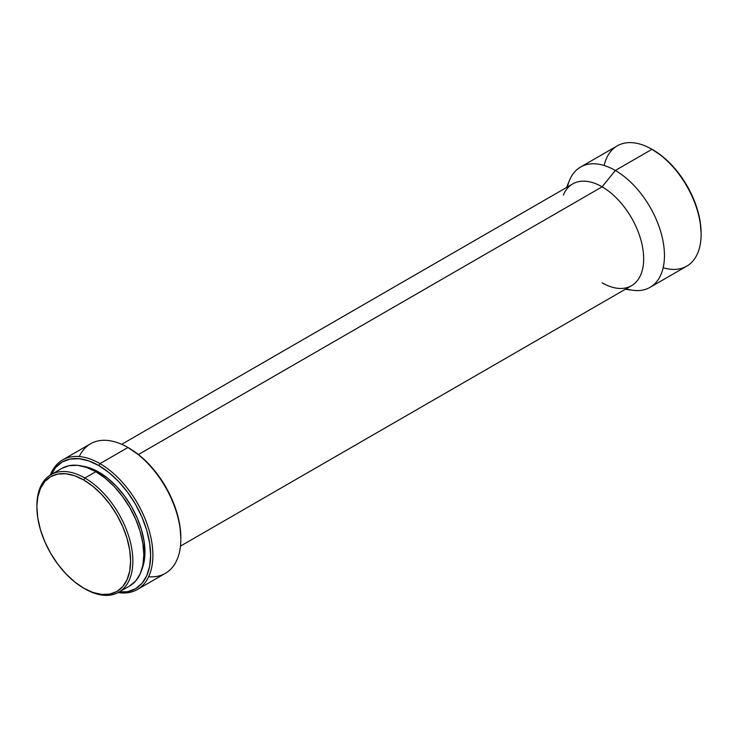 <?xml version="1.0" encoding="UTF-8"?>
<svg xmlns="http://www.w3.org/2000/svg" width="738" height="738" viewBox="0 0 738 738"><rect width="100%" height="100%" fill="white"/><g stroke="black" fill="none" stroke-linecap="round" stroke-linejoin="round"><path stroke-width="1.11" d="M36.9 506.397A67.859 39.179 60 0 1 50.95 474.672A67.859 39.179 60 0 1 84.879 478.03L83.745 479.995A66.254 38.256 60 0 1 130.598 561.138A66.254 38.256 60 0 1 83.745 588.186L84.879 588.841A67.859 39.179 -120 0 0 132.868 561.138A67.859 39.179 -120 0 0 84.879 478.03A67.859 39.179 60 0 1 129.215 537.827A67.859 39.179 60 0 1 118.809 592.199A67.859 39.179 60 0 1 84.879 588.841L83.745 588.186A66.254 38.256 60 0 1 36.9 507.043A66.254 38.256 60 0 1 83.745 479.995L84.879 478.03L95.839 471.702L84.879 478.03A67.859 39.179 -120 0 0 36.9 505.733L37.804 497.006L40.47 488.399L44.797 481.545L50.618 476.711L57.721 474.082L65.82 473.759L74.612 475.752L83.745 479.995L92.887 486.314L101.678 494.46L109.778 504.137L116.881 514.967L122.702 526.526L127.028 538.38L129.694 550.068L130.598 561.138L129.694 571.175L127.028 579.782L122.702 586.636L116.881 591.47L109.778 594.099L101.678 594.422L92.887 592.43L83.745 588.186L74.612 581.867L65.82 573.721L57.721 564.044L50.618 553.214L44.797 541.655L40.47 529.801L37.804 518.113L36.9 507.043M61.909 468.344A67.859 39.179 -120 0 1 95.839 471.702L105.202 478.178L114.206 486.526L122.499 496.434L129.768 507.523L135.737 519.358L140.174 531.498L142.904 543.472L143.818 554.81L142.904 565.087L140.174 573.906L135.737 580.926L129.768 585.88A67.859 39.179 -120 0 0 140.174 531.498A67.859 39.179 -120 0 0 95.839 471.702L86.475 467.366L77.481 465.318L69.178 465.65L61.909 468.344L50.95 474.672M98.864 472.145L97.693 472.818L98.864 472.145L89.87 467.975L82.25 466.13A65.184 37.638 -120 0 1 98.864 472.145A65.184 37.638 -120 0 1 141.862 569.367L144.067 561.849L144.952 551.978L144.067 541.083L141.447 529.58L137.185 517.919L131.456 506.545L124.473 495.899L116.503 486.379L107.859 478.353L98.864 472.145M137.397 589.496L165.358 573.352A74.806 43.191 -120 0 0 176.825 513.408A74.806 43.191 -120 0 0 127.951 447.496L99.999 463.63A74.806 43.191 60 0 1 148.864 529.552A74.806 43.191 60 0 1 137.397 589.496A74.806 43.191 60 0 1 118.163 592.559A74.806 43.191 -120 0 0 152.074 544.127A74.806 43.191 -120 0 0 99.999 463.63L98.864 465.595A73.2 42.26 60 0 1 149.583 542.753A73.2 42.26 60 0 1 119.067 592.06M180.847 539.109L180.847 537.799A73.2 42.26 -120 0 0 129.085 448.151L127.951 447.496A74.806 43.191 60 0 1 180.847 539.109A74.806 43.191 60 0 1 148.661 576.729M79.28 456.554A74.806 43.191 60 0 1 127.951 447.496L139.187 455.125L148.892 464.128L157.84 474.82L165.69 486.785L172.12 499.561L176.908 512.652L179.851 525.567L180.847 537.799M180.478 546.111L631.497 285.717A58.772 33.93 -120 0 0 640.51 238.623A58.772 33.93 -120 0 0 602.116 186.825L138.44 454.525L602.116 186.825A58.772 33.93 60 0 1 642.964 249.592A58.772 33.93 60 0 1 617.116 288.235A58.772 33.93 60 0 1 602.116 282.802M625.298 289.296L633.075 290.311A69.464 40.101 -120 0 0 663.619 244.638A69.464 40.101 -120 0 0 615.335 170.469L602.116 186.825L615.335 170.469A69.464 40.101 60 0 1 660.713 231.677A69.464 40.101 60 0 1 650.067 287.34A69.464 40.101 60 0 1 626.211 288.77M650.067 287.34L686.718 266.178A69.464 40.101 -120 0 0 697.364 210.514A69.464 40.101 -120 0 0 651.986 149.307L615.335 170.469L651.986 149.307A69.464 40.101 60 0 1 701.1 234.38A69.464 40.101 60 0 1 663.167 267.7M653.121 149.962L652.558 149.639A67.859 39.179 -120 0 1 653.121 149.962A67.859 39.179 -120 0 1 701.1 233.07L700.178 221.732L697.447 209.758L693.01 197.618L687.05 185.782L679.772 174.694L671.479 164.786L662.475 156.428L651.986 149.307A69.464 40.101 -120 0 0 617.254 145.866L580.603 167.028A69.464 40.101 60 0 1 615.335 170.469A69.464 40.101 -120 0 0 569.533 180.257L566.526 187.498M604.154 165.506A69.464 40.101 60 0 1 651.986 149.307M567.439 186.972A69.464 40.101 60 0 1 580.603 167.028M563.352 195.109A58.772 33.93 60 0 1 602.116 186.825A58.772 33.93 -120 0 0 572.725 183.919L121.705 444.313M127.951 447.496A74.806 43.191 -120 0 0 90.553 443.787L62.592 459.931A74.806 43.191 60 0 1 99.999 463.63L127.951 447.496L129.085 448.151M51.208 474.525A73.2 42.26 60 0 1 98.864 465.595L99.999 463.63A74.806 43.191 -120 0 0 50.322 475.051A74.806 43.191 60 0 1 62.592 459.931M51.042 474.885L55.82 467.311L62.26 461.97L70.101 459.064L79.058 458.713L88.763 460.918L98.864 465.595L108.956 472.578L118.67 481.582L127.619 492.274L135.46 504.229L141.899 517.006L146.687 530.105L149.629 543.011L150.626 555.253L149.629 566.332L146.687 575.843L141.899 583.417L135.46 588.758L127.619 591.664L118.67 592.024M129.768 585.88L118.809 592.199M701.1 234.38L701.1 233.07"/></g></svg>
